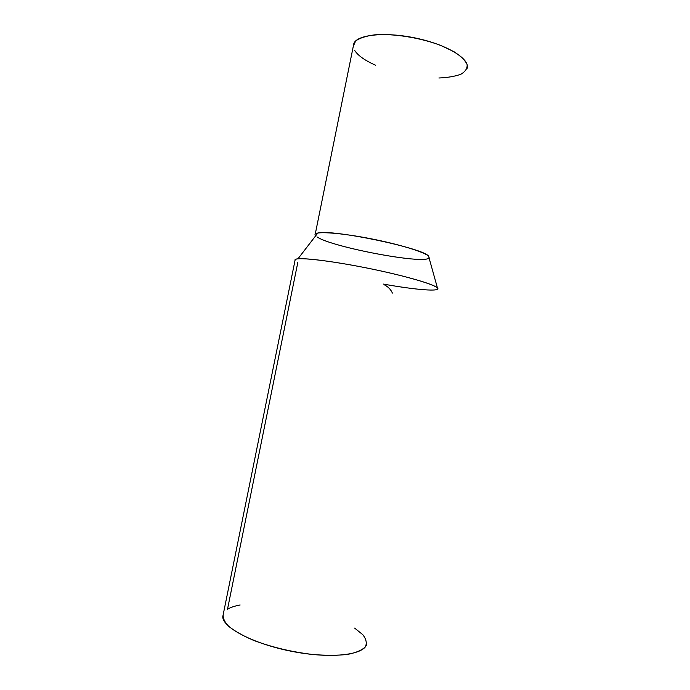<?xml version="1.0" encoding="UTF-8"?>
<svg xmlns="http://www.w3.org/2000/svg" width="690" height="690" viewBox="0 0 690 690"><rect width="100%" height="100%" fill="white"/><g stroke="black" fill="none" stroke-linecap="round" stroke-linejoin="round"><path stroke-width="1.03" d="M392.394 293.086C390.868 289.627 388.341 286.954 384.83 285.082M437.529 289.231C441.6 286.798 412.913 277.596 373.368 269.341C333.848 261.062 297.795 256.775 295.199 259.561L295.01 260.475C294.552 259.638 295.527 259.086 297.942 258.836C306.834 257.827 339.489 262.252 373.368 269.341C407.264 276.423 434.441 284.47 437.434 287.92C441.557 292.06 415.69 289.886 383.373 284.082M297.804 262.502L227.493 609.287L297.804 262.502M354.626 628.081L362.802 634.697C366.235 639.087 367.089 643.123 365.372 646.806C362.06 650.153 356.152 652.68 347.656 654.396C337.798 655.517 326.292 655.569 313.139 654.534C292.008 652.024 272.291 647.349 253.989 640.527C243.182 635.904 234.738 631.169 228.666 626.322C224.19 621.604 222.439 617.343 223.422 613.514L222.775 616.67C222.508 628.073 256.188 645.184 296.208 652.179C336.237 659.295 368.029 653.879 366.735 642.356M437.434 287.92L428.602 256.231C424.393 248.357 332.114 228.985 317.797 233.048C315.037 233.565 314.321 234.496 315.649 235.842M227.493 609.287C230.538 607.39 234.747 605.958 240.129 604.992M466.828 69.078C471.408 60.211 449.733 45.773 418.58 38.709C387.478 31.524 357.454 34.233 353.875 43.436L315.27 234.031C317.555 231.185 341.861 233.056 370.642 238.697C399.415 244.312 425.066 252.221 428.602 256.231L429.137 257.646M428.904 257.991C424.152 264.658 331.079 246.994 316.986 236.886M353.875 43.436L353.323 46.152L355.652 40.986C359.628 38.062 365.916 36.018 374.523 34.862C393.326 33.379 420.158 37.631 440.72 45.428L453.916 51.664C460.834 56.097 465.233 60.392 467.113 64.532C467.449 68.413 465.362 71.648 460.868 74.235C455.15 76.349 447.836 77.608 438.909 77.996M375.602 65.231C364.993 60.548 358.032 55.631 354.738 50.499M295.199 259.561L222.775 616.67M317.797 233.048L297.942 258.836"/></g></svg>
